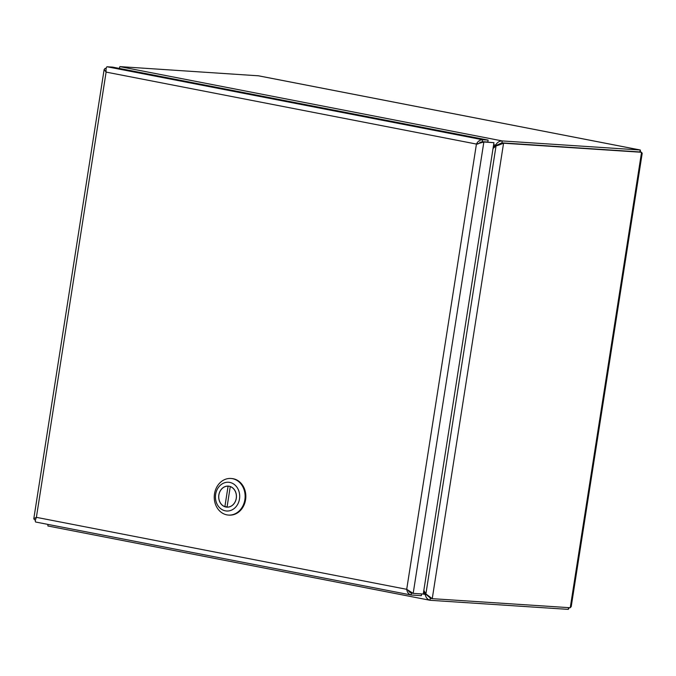 <?xml version="1.0" encoding="UTF-8"?>
<svg xmlns="http://www.w3.org/2000/svg" width="676" height="676" viewBox="0 0 676 676"><rect width="100%" height="100%" fill="white"/><g stroke="black" fill="none" stroke-linecap="round" stroke-linejoin="round"><path stroke-width="1.01" d="M423.607 591.796L425.204 594.508C425.939 597.761 427.638 599.697 430.291 600.305L568.288 609.38L569.2 607.673M47.962 525.996L429.978 600.254L430.35 598.328M47.912 526.004L47.886 524.407M640.544 152.083L640.299 150.004L502.234 140.929C499.48 140.921 497.257 142.323 495.567 145.154L493.243 147.106M119.28 68.411L119.897 66.62L258.46 75.805M493.032 148.475L496.04 145.948L498.702 145.095L501.947 142.898L639.935 151.965L501.93 142.864L496.632 145.222L493.074 148.205M498.288 145.256L503.569 143.211L641.558 152.277L642.192 153.351L571.22 606.6L570.24 607.741L432.243 598.666L425.888 593.934L423.827 590.427L426.26 594.576L422.508 593.984M501.947 142.898L503.569 143.211L432.243 598.666L430.62 598.353L428.711 595.987M430.781 598.387L426.26 594.576M119.289 68.352L118.765 68.318M496.632 145.222L493.615 144.774M119.897 66.62L502.234 140.929L501.93 142.864M639.918 151.939L640.223 150.004L257.886 75.695M568.558 607.631L568.288 609.38M639.935 151.965L641.558 152.277L570.24 607.741M477.493 144.14L482.216 141.673L487.818 142.036L488.123 140.101L112.672 67.127L107.07 66.763L482.52 139.729C479.96 139.763 477.924 141.208 476.436 144.064L483.855 142.011L493.945 142.678L423.26 594.035L413.18 593.367L406.707 589.32C407.248 592.531 408.76 594.432 411.228 595.007L421.309 595.674L421.579 593.925M488.123 140.101L482.52 139.729L482.216 141.673M106.157 68.47L105.118 68.403L104.146 69.535L106.107 72.095C105.895 68.901 106.216 67.118 107.07 66.763M408.11 590.224L409.487 592.117L411.532 593.072L410.932 594.965L35.777 522.041C35.017 521.796 35.22 520.233 36.386 517.343L33.808 518.686L34.442 519.76L35.456 519.954M106.132 68.597L105.118 68.403M411.092 592.987L411.718 593.089M410.062 591.492L408.693 591.221M478.507 143.599L482.233 141.698L493.945 142.678M409.656 591.137L411.549 593.055L413.18 593.367L483.855 142.011L482.233 141.698M228.488 515.07L229.198 515.112A18.336 15.43 -86.2 0 0 245.794 497.832A18.336 15.43 -86.2 0 0 231.598 478.523L230.896 478.473A18.336 15.43 93.8 0 1 245.084 497.781A18.336 15.43 93.8 0 1 228.488 515.07A18.336 15.43 93.8 0 1 214.512 493.818A18.336 15.43 93.8 0 1 230.896 478.473M239.498 498.956A14.407 12.126 93.8 0 1 225.345 510.845A14.407 12.126 93.8 0 1 215.644 494.317A14.407 12.126 93.8 0 1 229.798 482.419A14.407 12.126 93.8 0 1 239.498 498.956M218.847 494.933A10.546 8.873 -86.2 0 0 226.882 507.152A10.546 8.873 -86.2 0 0 236.423 497.215A10.546 8.873 -86.2 0 0 228.26 486.112A10.546 8.873 -86.2 0 0 218.847 494.933M224.88 506.679L228.091 486.171A10.478 8.813 -86.2 0 0 218.897 494.95A10.478 8.813 -86.2 0 0 224.88 506.679L227.094 506.823M227.051 507.101L230.262 486.593A10.478 8.813 93.8 0 1 236.245 498.322A10.478 8.813 93.8 0 1 227.051 507.101L227.888 507.152M229.257 486.247L228.091 486.171M481.278 142.374L479.875 142.104M425.888 593.934L496.04 145.948M430.113 598.277L430.595 598.37M476.436 144.064L106.107 72.095L36.386 517.343L406.707 589.32L476.436 144.064M258.181 75.737L640.299 150.004M104.138 69.535L33.8 518.686"/></g></svg>
